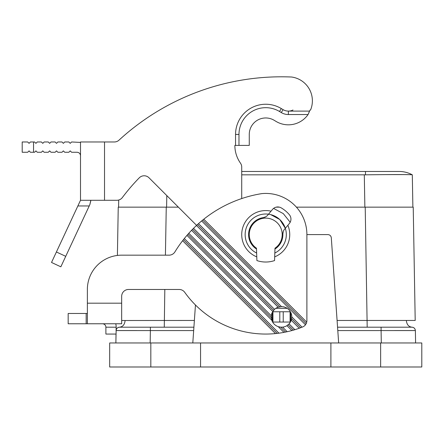 <?xml version="1.0" encoding="UTF-8"?>
<svg xmlns="http://www.w3.org/2000/svg" width="444" height="444" viewBox="0 0 444 444"><rect width="100%" height="100%" fill="white"/><g stroke="black" fill="none" stroke-linecap="round" stroke-linejoin="round"><path stroke-width="0.67" d="M115.745 323.77A13.72 13.72 0 0 1 116.162 326.396L116.089 330.569L150.383 330.569L150.383 327.2L119.514 327.2L171.406 327.2L140.537 327.2M117.399 255.433L118.243 207.148L178.371 207.148M102.464 323.77A3.43 3.43 0 0 1 105.894 327.2L105.894 334.06L116.028 334.06L115.873 342.973L116.15 329.959M150.166 342.973L150.383 330.569L193.673 330.569L193.906 327.2L192.801 342.973M411.949 327.2L381.085 327.2L381.085 330.569L415.379 330.569L415.595 342.973L415.379 330.569C415.134 328.532 413.991 327.406 411.949 327.2C408.635 326.784 406.771 324.553 406.354 320.507C406.771 324.553 408.635 326.784 411.949 327.2L412.526 327.245M296.414 207.148L413.225 207.148L415.201 320.457L337.09 320.457L337.795 330.569L337.562 327.2L381.085 327.2M195.46 304.984L193.906 327.2L150.383 327.2M332.462 254.301L331.529 240.97A6.86 6.86 -0 0 0 331.524 240.903L337.09 320.457M276.196 207.148L279.37 207.148M415.329 330.564L412.77 330.547M411.993 330.547L394.627 330.547M136.841 330.547L119.475 330.547M118.698 330.547L116.173 330.564M270.718 214.619L279.803 219.564L285.331 228.305A20.579 20.579 0 0 0 268.515 214.197L267.654 215.218A6.86 6.86 0 0 1 263.353 217.604L265.834 216.744M194.378 320.457L125.108 320.507C124.697 324.553 122.833 326.784 119.514 327.2L119.514 327.2C122.833 326.784 124.697 324.553 125.108 320.507L121.673 320.49M118.937 327.245L118.576 327.328M117.976 327.561L118.259 327.439M116.478 329.032L116.284 329.487M415.318 329.992L415.379 330.569L415.318 329.992M119.514 327.2C117.477 327.406 116.334 328.532 116.089 330.569M412.976 327.356L413.486 327.561M413.891 327.8L414.424 328.249M338.661 342.973L337.795 330.569L381.085 330.569L381.302 342.973M256.471 248.202A16.467 16.467 0 0 1 249.267 234.587A16.467 16.467 0 0 0 256.471 248.202L256.904 260.567A27.439 27.439 0 0 0 274.564 260.567L274.991 248.202A16.467 16.467 0 0 0 282.195 234.587A16.467 16.467 0 0 1 274.991 248.202M249.267 234.587A16.467 16.467 0 0 1 265.734 218.121A16.467 16.467 0 0 1 282.195 234.587M331.524 240.903L331.307 237.779C330.996 235.825 329.853 234.759 327.883 234.587L306.893 234.587A41.159 41.159 0 0 0 261.882 193.606A124.853 124.853 0 0 0 203.779 219.203L202.708 220.069L306.216 323.582L305.478 324.78L201.643 220.946L202.708 220.069M241.725 171.473L399.162 171.473A27.439 27.439 0 0 1 412.304 174.825L412.881 207.148M365.49 174.825L365.49 171.473L399.162 171.473A27.439 27.439 0 0 1 412.304 174.825C412.282 174.486 390.287 174.486 365.49 174.825L241.725 174.831M386.419 174.614L404.689 174.592M404.717 174.592L409.673 174.664M410.239 174.675L410.672 174.692M410.839 174.697L411.138 174.714M380.641 366.988L421.8 366.988L421.8 342.973L200.56 342.973L200.56 366.988L380.641 366.988L380.641 342.973M150.827 366.988L150.827 342.973L109.668 342.973L109.668 366.988L200.56 366.988M330.902 366.988L330.902 342.973M150.827 342.973L200.56 342.973M87.368 323.77L121.673 323.77L121.673 296.326A6.86 6.86 0 0 1 128.532 289.466L179.165 289.466A6.86 6.86 0 0 1 184.748 292.346A99.473 99.473 0 0 0 275.474 333.577L182.606 240.715A124.853 124.853 0 0 0 174.93 251.881A6.86 6.86 0 0 1 169.075 255.167L121.673 255.167A34.299 34.299 0 0 0 87.368 289.466L87.368 323.77L86.169 323.77L86.169 313.475L68.165 313.475L68.165 323.77L86.169 323.77M203.779 219.203L306.721 322.144L306.216 323.582M306.721 322.144A6.86 6.86 0 0 0 306.893 320.612L306.893 234.587M256.776 256.865A24.009 24.009 0 0 1 242.818 227.428A24.009 24.009 0 0 1 271.051 211.172L272.527 209.413A6.86 6.86 0 0 1 281.23 207.886A30.869 30.869 0 0 1 289.338 214.691A6.86 6.86 0 0 1 289.344 223.521L287.867 225.286A24.009 24.009 0 0 1 274.692 256.865M302.064 327.184L291.802 316.922L291.641 318.709L300.66 327.722L302.064 327.184A99.473 99.473 0 0 0 302.575 326.984A6.86 6.86 0 0 0 305.478 324.78M291.641 318.709L291.242 320.246L299.239 328.244L300.66 327.722M299.239 328.244A99.473 99.473 0 0 1 294.872 329.692L289.066 323.892A10.29 10.29 0 0 0 290.42 322.05L290.087 322.05L290.087 311.76L290.42 311.76A10.29 10.29 0 0 0 281.496 306.615L198.512 223.637A124.853 124.853 0 0 1 201.643 220.946M291.802 316.922A10.29 10.29 0 0 0 290.77 312.421L290.77 321.395A10.29 10.29 0 0 0 291.242 320.246M279.714 306.776L197.491 224.553L196.481 225.485L278.172 307.176L281.496 306.615M197.491 224.553L198.512 223.637M182.606 240.715L184.316 238.545A124.853 124.853 0 0 1 186.963 235.37L188.778 233.305A124.853 124.853 0 0 1 191.586 230.292L193.512 228.338A124.853 124.853 0 0 1 196.481 225.485M184.316 238.545L278.949 333.178L275.474 333.577M277.223 333.394L183.455 239.621M294.872 329.692L291.858 330.564A99.473 99.473 0 0 1 287.19 331.718L283.966 332.373A99.473 99.473 0 0 1 278.949 333.178M289.066 323.892L286.941 325.646L291.858 330.564M293.373 330.142L288.073 324.836M191.586 230.292L272.771 311.477L274.525 309.351L193.512 228.338M273.582 310.35L192.546 229.309M278.172 307.176A10.29 10.29 0 0 0 274.525 309.351M186.963 235.37L271.745 320.152L271.278 315.806L188.778 233.305M271.251 317.721L187.868 234.332M290.087 322.05L279.798 322.05L279.798 311.76L283.228 311.76L283.228 322.05M285.592 332.057L280.697 327.167L278.266 326.673A10.29 10.29 0 0 1 272.599 322.05L279.798 322.05M278.266 326.673L283.966 332.373M287.19 331.718L282.612 327.139L280.697 327.167M272.938 322.05L272.938 311.76L272.599 311.76A10.29 10.29 0 0 1 272.771 311.477M271.745 320.152A10.29 10.29 0 0 0 272.25 321.395L272.25 312.421A10.29 10.29 0 0 0 271.278 315.806M282.612 327.139A10.29 10.29 0 0 0 286.941 325.646M283.283 231.385L282.872 233.982A6.86 6.86 0 0 1 284.471 229.326L287.867 225.286M271.051 211.172L268.515 214.197A20.579 20.579 0 0 0 256.643 253.052A20.579 20.579 0 0 1 245.155 234.587M285.331 228.305A20.579 20.579 0 0 1 274.825 253.052A20.579 20.579 0 0 0 286.313 234.587M263.353 217.604A17.149 17.149 0 0 0 256.499 249.04M274.964 249.04A17.149 17.149 0 0 0 282.872 233.982M121.673 303.185L87.368 303.185L87.368 289.466M87.368 313.475L86.169 313.475M290.087 311.76L283.228 311.76M272.25 312.421L272.25 321.395M272.938 311.76L279.798 311.76M235.548 145.404L249.267 145.404L249.267 134.427A16.467 16.467 0 0 1 274.226 120.324L275.99 121.384A24.009 24.009 0 0 0 308.075 114.535L288.372 114.535A13.72 13.72 0 0 1 281.296 112.571L279.531 111.511A26.757 26.757 0 0 0 238.977 134.427L235.548 134.427A30.186 30.186 0 0 1 281.302 108.569A30.186 30.186 0 0 0 235.548 134.427L235.548 145.404L234.865 145.404A30.869 30.869 0 0 0 240.476 163.153A6.86 6.86 0 0 1 241.725 167.099L241.725 198.562M308.086 114.508L309.579 111.105A23.576 23.576 0 0 0 310.079 110.012L310.55 110.012A24.009 24.009 0 0 0 291.536 77.012A240.104 240.104 0 0 0 118.998 140.165A6.86 6.86 0 0 1 114.352 141.975L80.508 141.975L80.508 200.288L104.523 200.288L104.523 141.975M196.598 225.374L149.006 177.783A6.86 6.86 0 0 0 139.255 177.839A198.94 198.94 0 0 0 122.355 197.541A6.86 6.86 0 0 1 116.872 200.288L104.523 200.288M238.977 134.427L238.977 145.404M90.798 200.533L89.838 204.634L90.776 200.982M80.508 200.288L56.405 251.981L65.729 256.332L89.838 204.634M65.729 256.332L60.845 266.811L51.521 262.459L56.405 251.981M80.508 155.694C80.303 153.618 79.16 152.475 77.078 152.264L71.595 152.264L70.219 150.893L68.848 152.264L64.735 152.264L63.359 150.893L61.988 152.264L57.87 152.264L56.499 150.893L55.128 152.264L51.01 152.264L49.639 150.893L48.268 152.264L44.15 152.264L42.779 150.893L41.409 152.264L37.29 152.264L35.92 150.893L34.549 152.264L30.431 152.264L29.06 150.893L27.689 152.264L22.2 152.264L22.2 141.975L27.689 141.975L29.06 143.345L30.431 141.975L33.539 141.975L33.539 152.264M33.539 141.975L34.549 141.975L35.92 143.345L37.29 141.975L41.409 141.975L42.779 143.345L44.15 141.975L48.268 141.975L49.639 143.345L51.01 141.975L55.128 141.975L56.499 143.345L57.87 141.975L61.988 141.975L63.359 143.345L64.735 141.975L68.848 141.975L70.219 143.345L71.595 141.975L80.508 142.413M309.34 111.605L308.852 112.682M308.73 112.948L308.597 113.259M274.226 120.324A16.467 16.467 0 0 0 249.267 134.427M240.476 163.153A30.869 30.869 0 0 1 234.865 145.404M118.998 140.165A6.86 6.86 0 0 1 114.352 141.975M118.709 200.033L118.587 207.148M273.571 208.408L283.3 213.625L290.187 222.255M365.212 207.148L367.188 327.2M164.274 327.2L164.818 289.466M165.418 255.167L166.256 207.148M399.162 171.473A27.439 27.439 0 0 1 412.304 174.825A27.439 27.439 0 0 0 399.162 171.473M116.145 327.2L105.894 327.2M275.824 308.33L287.201 308.33M281.296 112.571L283.067 109.629L281.302 108.569L279.531 111.511M283.067 109.629A10.29 10.29 0 0 0 292.985 110.012M309.579 111.105L288.372 111.105L288.372 114.535M89.222 205.955L77.867 205.955M166.8 195.571L166.6 207.148M364.302 174.831L364.868 207.148"/></g></svg>
